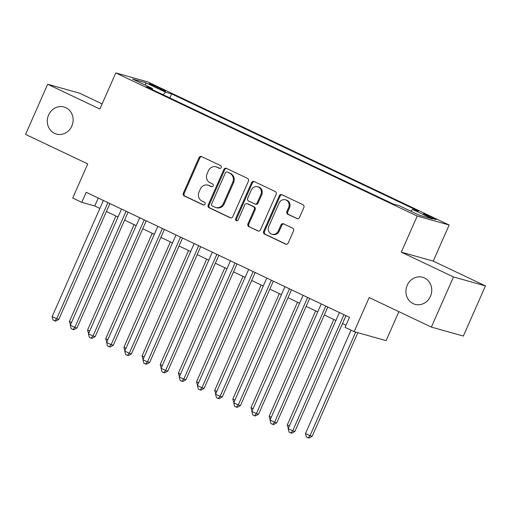 <?xml version="1.0" encoding="UTF-8"?>
<svg xmlns="http://www.w3.org/2000/svg" width="511" height="511" viewBox="0 0 511 511"><rect width="100%" height="100%" fill="white"/><g stroke="black" fill="none" stroke-linecap="round" stroke-linejoin="round"><path stroke-width="0.77" d="M221.199 167.551A1.507 1.38 -74.3 0 0 220.56 165.577L201.621 156.59A2.159 1.967 -74.3 0 0 198.971 157.707L183.34 193.152A2.159 1.967 -74.3 0 0 184.254 195.969L203.193 204.956A1.507 1.38 -74.3 0 0 205.045 204.17A1.507 1.38 -74.3 0 0 204.406 202.203L201.96 201.04A6.899 6.298 -74.3 0 1 199.035 192.027L200.338 189.076A6.899 6.298 -74.3 0 1 207.9 185.142A6.899 6.298 -74.3 0 1 208.82 185.48L211.267 186.649A1.507 1.38 -74.3 0 0 213.125 185.863A1.507 1.38 -74.3 0 0 212.487 183.89L210.034 182.727A6.899 6.298 -74.3 0 1 207.108 173.721L208.411 170.763A6.899 6.298 -74.3 0 1 215.981 166.829A6.899 6.298 -74.3 0 1 216.894 167.174L219.347 168.336A1.507 1.38 -74.3 0 0 221.199 167.551M407.21 285.291A14.059 12.832 -74.3 0 0 415.034 304.352A14.059 12.832 -74.3 0 0 430.454 296.329A14.059 12.832 -74.3 0 0 422.629 277.275A14.059 12.832 -74.3 0 0 407.21 285.291M48.596 115.02A14.059 12.832 -74.3 0 0 56.421 134.074A14.059 12.832 -74.3 0 0 71.834 126.051A14.059 12.832 -74.3 0 0 64.009 106.997A14.059 12.832 -74.3 0 0 48.596 115.02M432.485 217.507A7.033 0.447 23.8 0 0 423.293 213.898A7.033 0.447 23.8 0 0 426.96 215.961A7.033 0.447 23.8 0 0 436.151 219.57A7.033 0.447 23.8 0 0 432.485 217.507M296.827 218.58A2.159 1.967 -74.3 0 0 299.478 217.456L303.86 207.511A2.159 1.967 -74.3 0 0 302.946 204.7L281.919 194.71A2.159 1.967 -74.3 0 0 279.268 195.834L263.638 231.279A2.159 1.967 -74.3 0 0 264.551 234.089L285.579 244.079A2.159 1.967 -74.3 0 0 288.23 242.955L293.525 230.946A2.159 1.967 -74.3 0 0 292.611 228.13L283.611 223.856A2.159 1.967 -74.3 0 0 280.961 224.981L278.335 230.934A5.768 5.263 -74.3 0 1 272.012 234.223A5.768 5.263 -74.3 0 1 268.799 226.405L279.089 203.071A5.768 5.263 -74.3 0 1 285.419 199.782A5.768 5.263 -74.3 0 1 288.626 207.6L286.914 211.49A2.159 1.967 -74.3 0 0 287.827 214.307L297.415 218.746M102.136 103.905L79.627 93.213L47.67 84.251L25.55 134.399L87.739 163.929L72.703 198.032L81.779 202.343L86.206 192.308L349.492 317.325L345.066 327.353L354.142 331.665L386.099 340.626L398.874 311.665M453.493 276.943L485.45 285.905L433.245 261.121L401.288 252.159L453.493 276.943L431.373 327.091L369.185 297.562L354.142 331.665M401.288 252.159L417.212 216.051L115.799 72.932L147.756 81.894L449.169 225.012L417.212 216.051M47.67 84.251L99.869 109.041L115.799 72.932M248.429 181.194A2.159 1.967 -74.3 0 0 247.516 178.377L226.488 168.394A2.159 1.967 -74.3 0 0 223.837 169.518L208.207 204.956A2.159 1.967 -74.3 0 0 209.12 207.773L230.148 217.756A2.159 1.967 -74.3 0 0 232.799 216.632L248.429 181.194M254.203 181.552L275.231 191.536A2.159 1.967 -74.3 0 1 276.144 194.352L260.514 229.797A2.159 1.967 -74.3 0 1 257.863 230.915L248.863 226.641A2.159 1.967 -74.3 0 1 247.95 223.831L254.293 209.453A2.159 1.967 -74.3 0 0 253.373 206.642L247.407 203.806A2.159 1.967 -74.3 0 0 244.756 204.93L238.152 219.89A1.507 1.38 -74.3 0 1 236.497 220.752A1.507 1.38 -74.3 0 1 235.66 218.708L251.553 182.676A2.159 1.967 -74.3 0 1 254.203 181.552M485.45 285.905L463.33 336.053L431.373 327.091M152.68 85.714L156.679 87.611A6.809 0.428 23.8 0 0 165.583 91.105A6.809 0.428 23.8 0 0 162.032 89.112L158.033 87.215A6.809 0.428 23.8 0 0 149.129 83.715A6.809 0.428 23.8 0 0 152.68 85.714M410.799 211.177L412.518 209.44L418.566 211.139L171.619 93.883L165.577 92.184L163.06 94.72M412.518 209.44L432.491 218.925L419.365 215.246L399.391 205.761L393.349 204.061L146.401 86.813L152.444 88.505L132.477 79.02L145.603 82.705L165.577 92.184M433.245 261.121L449.169 225.012M81.779 202.343L94.733 205.971L99.862 208.411M106.409 211.516L118.022 217.028M124.569 220.139L136.181 225.651M142.722 228.762L154.335 234.274M160.882 237.385L172.494 242.897M179.042 246.002L190.654 251.521M197.201 254.625L208.807 260.137M215.355 263.248L226.967 268.76M233.514 271.871L245.127 277.384M251.674 280.488L263.286 286.007M269.827 289.111L281.44 294.623M287.987 297.734L299.599 303.247M306.146 306.357L317.759 311.87M324.3 314.974L335.912 320.493M342.459 323.597L345.985 325.271M98.24 198.025L94.733 205.971M169.831 97.933L171.619 93.883M152.438 89.674L152.444 88.505M145.667 85.286L145.603 82.705M219.954 168.458L217.756 167.416A6.899 6.298 -74.3 0 0 216.843 167.071L215.981 166.829M207.9 185.142L208.769 185.384A6.899 6.298 -74.3 0 1 209.682 185.723L211.873 186.764M201.768 156.653A2.159 1.967 -74.3 0 0 199.839 157.95L184.203 193.394A2.159 1.967 -74.3 0 0 185.123 196.211L203.8 205.077M226.635 168.464A2.159 1.967 -74.3 0 0 224.699 169.761L209.069 205.198A2.159 1.967 -74.3 0 0 209.983 208.015L230.87 217.929M227.229 172.079A1.507 1.38 -74.3 0 0 225.377 172.865L211.656 203.978A1.507 1.38 -74.3 0 0 212.295 205.946L214.882 207.172A6.899 6.298 -74.3 0 0 215.795 207.517A6.899 6.298 -74.3 0 0 223.364 203.582L232.741 182.318A6.899 6.298 -74.3 0 0 229.816 173.306L228.098 172.322A1.507 1.38 -74.3 0 0 227.893 172.245L227.031 172.003M215.795 207.517L216.658 207.76A6.899 6.298 -74.3 0 0 224.227 203.825L223.364 203.582M228.098 172.322L230.678 173.548A6.899 6.298 -74.3 0 1 233.604 182.561L224.227 203.825M258.585 231.093L248.863 226.641M247.12 203.697L247.982 203.94A2.159 1.967 -74.3 0 1 248.269 204.049L254.242 206.885A2.159 1.967 -74.3 0 1 255.155 209.695L248.812 224.074A2.159 1.967 -74.3 0 0 249.726 226.884M254.344 181.622A2.159 1.967 -74.3 0 0 252.415 182.919L236.523 218.951A1.507 1.38 -74.3 0 0 236.951 220.797M260.865 194.538A5.768 5.263 -74.3 0 0 257.659 186.726A5.768 5.263 -74.3 0 0 251.335 190.015L247.707 198.236A2.159 1.967 -74.3 0 0 248.621 201.047L254.593 203.883A2.159 1.967 -74.3 0 0 257.244 202.758L260.865 194.538L261.734 194.78A5.768 5.263 -74.3 0 0 258.521 186.962L257.659 186.726M254.88 203.991L255.743 204.234A2.159 1.967 -74.3 0 0 258.106 203.001L257.244 202.758M261.734 194.78L258.106 203.001M285.419 199.782L286.281 200.025A5.768 5.263 -74.3 0 1 289.488 207.843L287.776 211.733A2.159 1.967 -74.3 0 0 288.689 214.55L297.543 218.753M272.012 234.223L272.874 234.466A5.768 5.263 -74.3 0 0 279.198 231.176L278.335 230.934M283.758 223.927A2.159 1.967 -74.3 0 0 281.829 225.217L279.198 231.176M282.059 194.78A2.159 1.967 -74.3 0 0 280.13 196.077L264.5 231.515A2.159 1.967 -74.3 0 0 265.413 234.332L286.301 244.252M115.914 216.032L69.419 321.445L71.527 322.447M70.422 324.951L69.419 321.445M107.91 202.618L56.683 318.755L52.148 316.603L103.369 200.465M109.916 203.57L58.842 319.362L56.683 318.755L54.818 320.902L53.003 320.039L52.148 316.603M58.842 319.362L55.686 321.144L54.818 320.902M134.074 224.655L87.579 330.068L89.687 331.071M88.582 333.574L87.579 330.068M152.227 233.272L105.732 338.691L107.84 339.687M106.742 342.191L105.732 338.691M170.387 241.895L123.892 347.308L126 348.31M124.895 350.814L123.892 347.308M188.546 250.518L142.052 355.931L144.159 356.933M143.054 359.437L142.052 355.931M126.064 211.241L74.842 327.379L70.301 325.226L121.529 209.082M128.069 212.193L77.001 327.985L74.842 327.379L72.977 329.518L71.163 328.662L70.301 325.226M77.001 327.985L73.84 329.761L72.977 329.518M144.223 219.858L93.002 336.002L88.46 333.843L139.682 217.705M146.229 220.816L95.161 336.608L93.002 336.002L91.137 338.141L89.323 337.279L88.46 333.843M95.161 336.608L91.999 338.384L91.137 338.141M162.383 228.481L111.155 344.625L106.62 342.466L157.842 226.328M164.389 229.433L113.314 345.225L111.155 344.625L109.297 346.765L107.476 345.902L106.62 342.466M113.314 345.225L110.159 347.007L109.297 346.765M180.536 237.104L129.315 353.242L124.773 351.089L176.001 234.951M182.548 238.056L131.474 353.848L129.315 353.242L127.45 355.388L125.636 354.525L124.773 351.089M131.474 353.848L128.312 355.63L127.45 355.388M206.7 259.141L160.205 364.554L162.319 365.557M161.214 368.061L160.205 364.554M198.696 245.727L147.475 361.865L142.933 359.712L194.161 243.568M200.702 246.679L149.634 362.471L147.475 361.865L145.609 364.011L143.795 363.149L142.933 359.712M149.634 362.471L146.472 364.247L145.609 364.011M224.859 267.758L178.365 373.177L180.472 374.18M179.367 376.677L178.365 373.177M216.856 254.35L165.634 370.488L161.093 368.329L212.314 252.191M218.861 255.302L167.793 371.095L165.634 370.488L163.769 372.628L161.949 371.765L161.093 368.329M167.793 371.095L164.631 372.87L163.769 372.628M243.019 276.381L196.524 381.8L198.632 382.796M197.527 385.3L196.524 381.8M235.015 262.967L183.788 379.111L179.252 376.952L230.474 260.814M237.021 263.919L185.947 379.711L183.788 379.111L181.922 381.251L180.108 380.388L179.252 376.952M185.947 379.711L182.791 381.493L181.922 381.251M261.172 285.004L214.684 390.417L216.792 391.42M215.687 393.924L214.684 390.417M253.169 271.59L201.947 387.728L197.406 385.575L248.633 269.438M255.174 272.542L204.106 388.334L201.947 387.728L200.082 389.874L198.268 389.012L197.406 385.575M204.106 388.334L200.944 390.117L200.082 389.874M279.332 293.627L232.837 399.04L234.945 400.043M233.846 402.547L232.837 399.04M271.328 280.213L220.107 396.351L215.565 394.198L266.787 278.054M273.334 281.165L222.266 396.958L220.107 396.351L218.242 398.497L216.428 397.635L215.565 394.198M222.266 396.958L219.104 398.74L218.242 398.497M297.491 302.244L250.997 407.663L253.105 408.666M252 411.17L250.997 407.663M289.488 288.836L238.26 404.974L233.725 402.815L284.946 286.677M291.494 289.788L240.419 405.581L238.26 404.974L236.395 407.114L234.581 406.251L233.725 402.815M240.419 405.581L237.264 407.356L236.395 407.114M315.651 310.867L269.156 416.286L271.264 417.283M270.159 419.787L269.156 416.286M307.641 297.453L256.42 413.597L251.878 411.438L303.106 295.301M309.647 298.411L258.579 414.197L256.42 413.597L254.555 415.737L252.741 414.875L251.878 411.438M258.579 414.197L255.417 415.98L254.555 415.737M333.804 319.49L287.31 424.903L289.418 425.906M288.319 428.41L287.31 424.903M325.801 306.076L274.579 422.214L270.038 420.061L321.259 303.924M327.807 307.028L276.738 422.821L274.579 422.214L272.714 424.36L270.9 423.498L270.038 420.061M276.738 422.821L273.577 424.603L272.714 424.36M351.044 330.195L305.469 433.526L310.011 435.685L312.17 436.285L357.853 332.706M312.17 436.285L309.008 438.068L308.146 437.825L310.011 435.685L355.694 332.099M308.146 437.825L306.332 436.962L305.469 433.526M343.96 314.699L292.733 430.837L288.198 428.684L339.419 312.54M345.966 315.651L294.892 431.444L292.733 430.837L290.874 432.983L289.054 432.121L288.198 428.684M294.892 431.444L291.736 433.226L290.874 432.983M157.656 88.071L158.033 87.215M161.712 89.827L162.032 89.112M217.756 167.416L216.894 167.174M211.682 186.764L211.267 186.649M209.682 185.723L208.82 185.48M203.602 205.071L203.193 204.956M185.123 196.211L184.254 195.969M184.203 193.394L183.34 193.152M199.839 157.95L198.971 157.707M219.756 168.451L219.347 168.336M230.736 217.922L230.148 217.756M209.983 208.015L209.12 207.773M209.069 205.198L208.207 204.956M224.699 169.761L223.837 169.518M233.604 182.561L232.741 182.318M230.678 173.548L229.816 173.306M258.451 231.081L257.863 230.915M248.812 224.074L247.95 223.831M255.155 209.695L254.293 209.453M254.242 206.885L253.373 206.642M248.269 204.049L247.407 203.806M236.523 218.951L235.66 218.708M252.415 182.919L251.553 182.676M288.689 214.55L287.827 214.307M287.776 211.733L286.914 211.49M289.488 207.843L288.626 207.6M281.829 225.217L280.961 224.981M286.166 244.239L285.579 244.079M265.413 234.332L264.551 234.089M264.5 231.515L263.638 231.279M280.13 196.077L279.268 195.834"/></g></svg>
